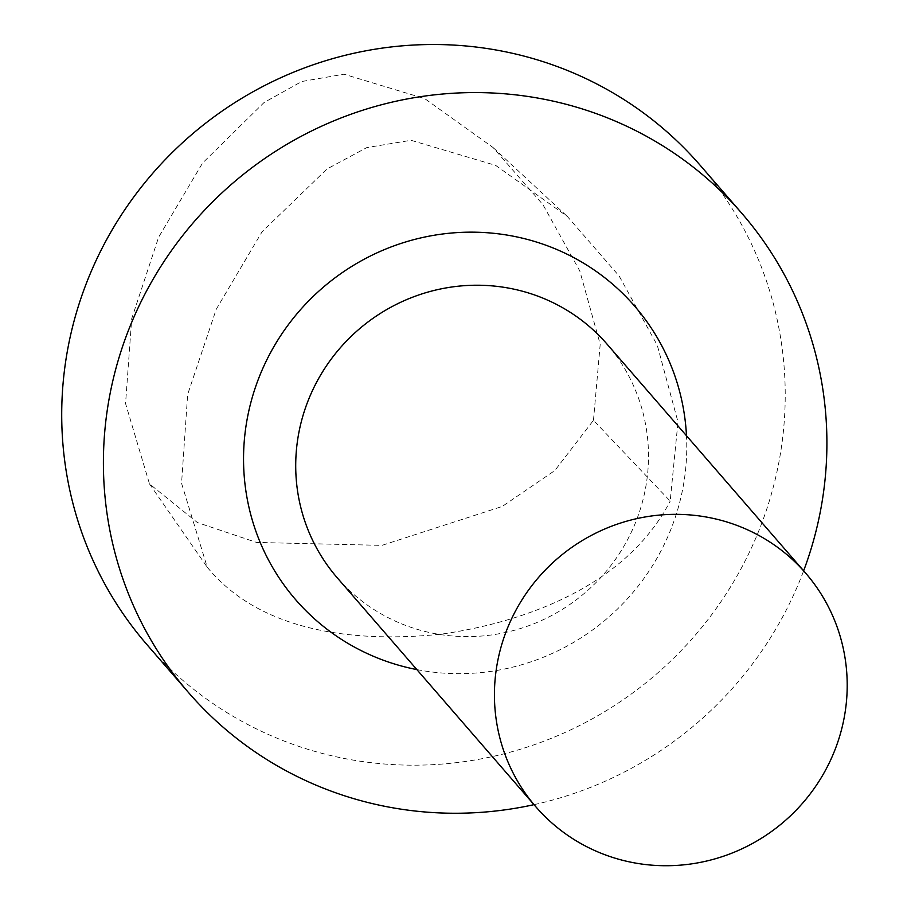 <?xml version="1.0" encoding="UTF-8"?>
<svg xmlns="http://www.w3.org/2000/svg" width="911" height="911" viewBox="0 0 911 911"><rect width="100%" height="100%" fill="white"/><g stroke="black" fill="none" stroke-linecap="round" stroke-linejoin="round"><path stroke-width="0.68" stroke-dasharray="4.55 3.42" d="M593.471 420.313L600.201 344.312L579.806 270.988L542.956 204.69L493.136 147.582L424.72 98.616L343.971 74.201L301.78 81.5L264.053 102.522L202.561 163.046L158.639 237.19L131.719 318.634L125.559 403.562L149.484 483.889L197.436 522.572L256.606 542.444L381.96 545.37L502.268 506.436L554.845 470.531L593.471 420.313L670.189 501.107L677.978 421.93L657.309 345.349L619.195 276.079L567.359 216.488L495.675 165.392L411.032 140.294L366.814 147.582L327.015 168.979L262.106 231.724L216.226 309.296L187.655 394.429L181.562 483.297L207.207 567.189C262.117 634.113 360.084 642.733 442.211 634.033C529.234 621.313 627.053 584.247 670.189 501.107M416.862 669.596A224.22 218.116 139.1 0 0 686.484 435.743M534.005 804.664A365.994 356.03 139.1 0 0 803.639 570.81M337.286 577.847A178.454 173.602 139.1 0 0 585.841 592.07A178.454 173.602 139.1 0 0 606.92 343.994M146.978 644.658A365.994 356.03 139.1 0 0 656.74 673.81A365.994 356.03 139.1 0 0 699.955 165.039M493.136 147.582L567.359 216.488M149.484 483.889L207.207 567.189"/><path stroke-width="1.37" d="M686.484 435.743A224.22 218.116 139.1 0 0 503.35 234.503A224.22 218.116 139.1 0 0 260.774 373.157A224.22 218.116 139.1 0 0 416.862 669.596M803.639 570.81A365.994 356.03 139.1 0 0 741.645 213.106A365.994 356.03 139.1 0 0 131.537 322.722A365.994 356.03 139.1 0 0 188.668 692.724A365.994 356.03 139.1 0 0 534.005 804.664M805.631 573.11L606.92 343.994A178.454 173.602 139.1 0 0 309.433 397.447A178.454 173.602 139.1 0 0 337.286 577.847L536.01 806.964A178.454 173.602 139.1 0 0 784.565 821.175A178.454 173.602 139.1 0 0 805.631 573.11A178.454 173.602 139.1 0 0 508.144 626.563A178.454 173.602 139.1 0 0 536.01 806.964M741.645 213.106L699.955 165.039A365.994 356.03 139.1 0 0 89.847 274.655A365.994 356.03 139.1 0 0 146.978 644.658L188.668 692.724"/></g></svg>
